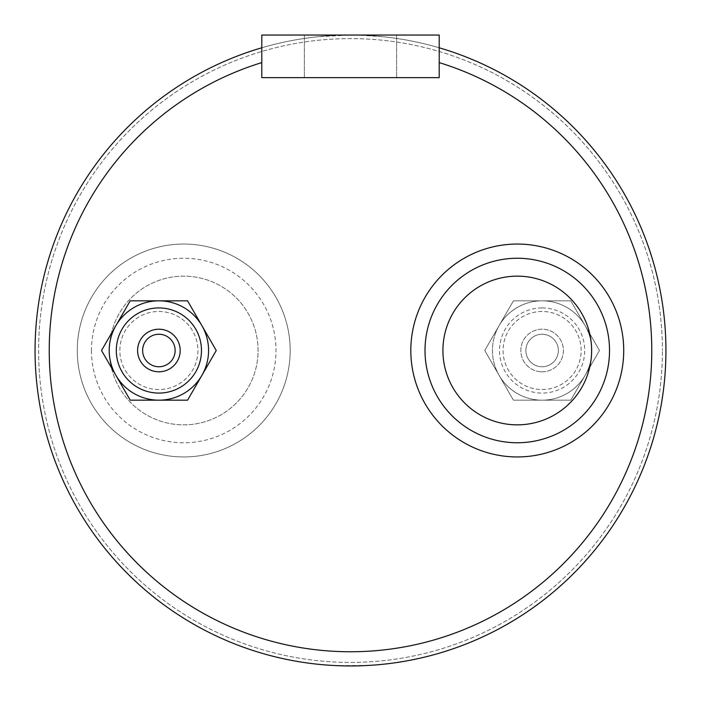 <?xml version="1.0" encoding="UTF-8"?>
<svg xmlns="http://www.w3.org/2000/svg" width="701" height="701" viewBox="0 0 701 701"><rect width="100%" height="100%" fill="white"/><g stroke="black" fill="none" stroke-linecap="round" stroke-linejoin="round"><path stroke-width="0.53" stroke-dasharray="3.5 2.63" d="M350.5 665.95A315.45 315.45 0 0 0 665.819 341.413A315.45 315.45 0 0 0 332.756 35.549A315.45 315.45 175.5 0 0 318.561 36.671L350.5 35.05A315.45 315.45 0 0 0 35.138 343.21A315.45 315.45 0 0 0 368.244 665.451A315.45 315.45 -4.5 0 0 368.656 665.424A315.45 315.45 0 0 0 665.819 341.413A315.45 315.45 0 0 0 350.5 35.05A315.45 315.45 0 0 0 35.138 343.21A315.45 315.45 0 0 0 335.919 665.617L368.656 665.424A315.45 315.45 -4.5 0 0 382.439 664.329L368.656 665.424A315.45 315.45 0 0 1 335.919 665.617A315.45 315.45 0 0 0 350.5 665.95M366.281 35.444A315.45 315.45 0 0 0 350.5 35.05L396.626 35.05L350.5 35.05A315.45 315.45 0 0 1 439.212 47.782A315.45 315.45 0 0 0 350.5 35.05L304.374 35.05L350.5 35.05A315.45 315.45 0 0 0 261.788 47.782A315.45 315.45 0 0 1 350.5 35.05L396.626 35.05L304.374 35.05L358.5 35.155L382.439 36.671A315.45 315.45 -175.5 0 0 368.244 35.549A315.45 315.45 0 0 0 366.281 35.444M334.719 665.556A315.45 315.45 0 0 0 335.919 665.617L318.561 664.329A315.45 315.45 4.5 0 0 332.756 665.451A315.45 315.45 0 0 0 334.719 665.556M591.504 346.224A74.359 74.359 0 0 0 515.13 276.176A74.359 74.359 0 0 0 442.918 350.5A74.359 74.359 0 0 0 515.55 424.832A74.359 74.359 0 0 0 591.504 346.224M347.845 77.627L396.626 77.627L347.845 77.627M175.11 349.562A16.254 16.254 0 0 0 158.417 334.254A16.254 16.254 0 0 0 142.636 350.5A16.254 16.254 0 0 0 158.514 366.746A16.254 16.254 0 0 0 175.11 349.562M109.496 346.224A74.359 74.359 0 0 1 185.87 276.176A74.359 74.359 0 0 1 258.082 350.5A74.359 74.359 0 0 1 185.45 424.832A74.359 74.359 0 0 1 109.496 346.224A74.359 74.359 0 0 1 185.87 276.176A74.359 74.359 0 0 1 258.082 350.5A74.359 74.359 0 0 1 185.45 424.832A74.359 74.359 0 0 1 109.496 346.224M35.05 350.5A315.45 315.45 0 0 0 348.704 665.941A315.45 315.45 0 0 0 665.424 368.656A315.45 315.45 0 0 1 341.413 665.819A315.45 315.45 0 0 1 35.05 350.5A315.45 315.45 0 0 0 35.383 365.081A315.45 315.45 0 0 0 35.576 368.656A315.45 315.45 0 0 0 359.587 665.819A315.45 315.45 0 0 0 665.95 350.5A315.45 315.45 0 0 1 665.617 365.081A315.45 315.45 0 0 1 665.424 368.656A315.45 315.45 0 0 0 359.587 35.181A315.45 315.45 0 0 0 35.05 350.5A315.45 315.45 0 0 1 341.413 35.181A315.45 315.45 0 0 1 665.424 332.344A315.45 315.45 0 0 1 665.617 335.919A315.45 315.45 0 0 0 439.212 47.782L439.212 62.599L439.212 35.05L261.788 35.05L439.212 35.05L261.788 35.05L261.788 47.782A315.45 315.45 0 0 0 35.576 332.344A315.45 315.45 0 0 0 35.383 335.919A315.45 315.45 0 0 0 35.05 350.5M38.599 350.5A311.901 311.901 0 0 0 357.712 662.322A311.901 311.901 0 0 0 662.401 350.5A311.901 311.901 0 0 1 343.288 662.322A311.901 311.901 0 0 1 38.599 350.5A311.901 311.901 0 0 1 341.518 38.73A311.901 311.901 0 0 1 662.401 350.5A311.901 311.901 0 0 0 359.482 38.73A311.901 311.901 0 0 0 38.599 350.5M157.664 329.242A21.293 21.293 0 0 0 137.606 351.113A21.293 21.293 0 0 0 158.89 371.793A21.293 21.293 0 0 0 180.175 350.991A21.293 21.293 0 0 0 157.664 329.242M261.788 47.782L261.788 77.627L439.212 77.627L261.788 77.627L261.788 62.599A301.255 301.255 0 0 0 357.466 651.676A301.255 301.255 0 0 0 441.113 63.195A301.255 301.255 0 0 0 439.212 62.599L439.212 47.782M623.548 344.375A106.447 106.447 0 0 0 514.21 244.097A106.447 106.447 0 0 0 410.821 350.5A106.447 106.447 0 0 0 514.814 456.921A106.447 106.447 0 0 0 623.548 344.375M158.89 311.472A39.028 39.028 -26.6 0 1 197.91 349.597A39.028 39.028 -26.6 0 1 158.89 389.528A39.028 39.028 26.6 0 1 156.638 389.467A39.028 39.028 0 0 1 119.871 349.378A39.028 39.028 0 0 1 158.89 311.472A39.028 39.028 0 0 1 197.91 349.597A39.028 39.028 0 0 1 156.638 389.467A39.028 39.028 26.6 0 1 119.871 349.378A39.028 39.028 26.6 0 1 158.89 311.472M115.867 325.658A49.675 49.675 0 0 1 201.897 325.641A49.675 49.675 0 0 1 201.923 375.315L201.923 375.307A49.675 49.675 0 0 1 201.906 375.342A49.675 49.675 0 0 1 115.875 375.359A49.675 49.675 0 0 1 115.858 325.685L115.849 325.693A49.675 49.675 0 0 1 115.867 325.658A49.675 49.675 0 0 0 115.858 325.685M77.276 350.5A106.447 106.447 0 0 0 186.186 456.921A106.447 106.447 0 0 0 290.179 350.5A106.447 106.447 0 0 0 186.79 244.097A106.447 106.447 0 0 0 77.452 344.375A106.447 106.447 0 0 1 186.79 244.097A106.447 106.447 0 0 1 290.179 350.5A106.447 106.447 0 0 1 186.186 456.921A106.447 106.447 0 0 1 77.452 344.375A106.447 106.447 0 0 0 77.276 350.5M91.472 350.5A92.26 92.26 0 0 0 185.861 442.734A92.26 92.26 0 0 0 275.984 350.5A92.26 92.26 0 0 0 186.387 258.283A92.26 92.26 0 0 0 91.472 350.5M261.788 62.599L261.788 77.627L439.063 77.627M665.617 335.919A315.45 315.45 0 0 1 665.95 350.5A315.45 315.45 0 0 0 665.617 335.919M540.883 371.758A21.293 21.293 0 0 1 520.834 349.887A21.293 21.293 0 0 1 542.11 329.207A21.293 21.293 0 0 1 563.394 350.009A21.293 21.293 0 0 1 540.883 371.758A21.293 21.293 0 0 1 520.834 349.887A21.293 21.293 0 0 1 542.11 329.207A21.293 21.293 0 0 1 563.394 350.009A21.293 21.293 0 0 1 540.883 371.758M542.11 389.528A39.028 39.028 -153.4 0 0 581.138 351.403A39.028 39.028 -153.4 0 0 542.11 311.472A39.028 39.028 153.4 0 0 539.866 311.533A39.028 39.028 0 0 0 503.099 351.622A39.028 39.028 0 0 0 542.11 389.528A39.028 39.028 0 0 0 581.138 351.403A39.028 39.028 0 0 0 539.866 311.533A39.028 39.028 153.4 0 0 503.099 351.622A39.028 39.028 153.4 0 0 542.11 389.528M525.89 349.562A16.254 16.254 0 0 1 542.583 334.254A16.254 16.254 0 0 1 558.364 350.5A16.254 16.254 0 0 1 542.486 366.746A16.254 16.254 0 0 1 525.89 349.562A16.254 16.254 0 0 1 542.583 334.254A16.254 16.254 0 0 1 558.364 350.5A16.254 16.254 0 0 1 542.486 366.746A16.254 16.254 0 0 1 525.89 349.562M539.253 300.904A49.675 49.675 0 0 0 492.452 351.928A49.675 49.675 0 0 0 585.125 375.359A49.675 49.675 0 0 0 585.142 325.685L599.478 350.5L570.789 400.175L513.43 400.175L484.75 350.5L513.43 300.825L570.789 300.825L599.478 350.5L570.789 300.825L599.478 350.5L570.789 400.175L513.43 400.175L484.75 350.5L513.43 300.825L570.789 300.825L585.133 325.658A49.675 49.675 0 0 0 544.405 300.878A49.675 49.675 0 0 1 591.767 351.928A49.675 49.675 0 0 1 542.11 400.175L513.43 400.175L484.75 350.5L499.094 325.658A49.675 49.675 0 0 0 499.077 375.315L484.75 350.5L513.43 300.825L570.789 300.825L542.11 300.825A49.675 49.675 0 0 1 544.405 300.878A49.675 49.675 0 0 0 499.103 325.641L513.43 300.825L542.11 300.825A49.675 49.675 0 0 0 539.253 300.904M499.094 375.342A49.675 49.675 0 0 0 542.11 400.175L570.789 400.175L599.478 350.5L570.789 400.175L513.43 400.175L499.094 375.342A49.675 49.675 0 0 1 499.077 375.315A49.675 49.675 0 0 0 499.094 375.342M542.11 307.923A42.577 42.577 0 0 1 584.678 351.727A42.577 42.577 0 0 1 542.11 393.077A42.577 42.577 0 0 1 499.541 351.481A42.577 42.577 0 0 1 542.11 307.923M439.212 77.627L439.212 62.599M130.211 400.175L187.57 400.175L216.25 350.5L187.57 300.825L130.211 300.825L101.522 350.5L130.211 400.175L187.57 400.175L216.25 350.5L187.57 300.825L130.211 300.825L101.522 350.5L130.211 400.175L187.57 400.175L216.25 350.5L187.57 300.825L130.211 300.825L101.522 350.5L130.211 400.175M304.374 35.05L304.374 77.627L304.374 35.05M396.626 35.05L396.626 77.627L396.626 35.05"/><path stroke-width="1.05" d="M591.504 346.224A74.359 74.359 0 0 0 515.13 276.176A74.359 74.359 0 0 0 442.918 350.5A74.359 74.359 0 0 0 515.55 424.832A74.359 74.359 0 0 0 591.504 346.224M175.11 349.562A16.254 16.254 0 0 0 158.417 334.254A16.254 16.254 0 0 0 142.636 350.5A16.254 16.254 0 0 0 158.514 366.746A16.254 16.254 0 0 0 175.11 349.562M157.664 329.242A21.293 21.293 0 0 0 137.606 351.113A21.293 21.293 0 0 0 158.89 371.793A21.293 21.293 0 0 0 180.175 350.991A21.293 21.293 0 0 0 157.664 329.242M158.89 393.077A42.577 42.577 0 0 0 201.45 349.273A42.577 42.577 0 0 0 158.89 307.923A42.577 42.577 0 0 0 116.322 349.519A42.577 42.577 0 0 0 158.89 393.077M115.884 375.368L130.211 400.175L158.89 400.175A49.675 49.675 0 0 0 208.547 349.072A49.675 49.675 0 0 0 158.89 300.825L130.211 300.825L115.867 325.658M410.821 350.5A106.447 106.447 0 0 1 514.21 244.097A106.447 106.447 0 0 1 623.61 355.416A106.447 106.447 0 0 1 514.814 456.921A106.447 106.447 0 0 1 410.821 350.5M439.212 47.782A315.45 315.45 0 0 1 352.296 665.941A315.45 315.45 0 0 1 261.788 47.782M609.528 350.5A92.26 92.26 0 0 1 515.139 442.734A92.26 92.26 0 0 1 425.016 350.5A92.26 92.26 0 0 1 514.613 258.283A92.26 92.26 0 0 1 609.528 350.5M201.906 375.342L187.57 400.175L158.89 400.175A49.675 49.675 0 0 1 109.233 349.072A49.675 49.675 0 0 1 158.89 300.825L187.57 300.825L201.888 325.632M439.212 62.599A301.255 301.255 0 0 1 343.534 651.676A301.255 301.255 0 0 1 259.887 63.195A301.255 301.255 0 0 1 261.788 62.599M439.212 77.627L439.212 35.05L261.788 35.05L261.788 77.627L439.063 77.627M201.923 375.307L216.25 350.5L201.906 325.658M115.849 325.693L101.522 350.5L115.867 375.342"/></g></svg>

